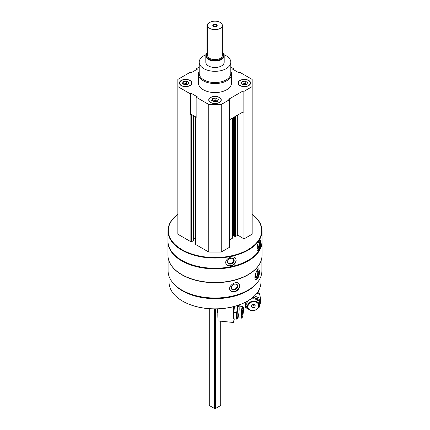 <?xml version="1.0" encoding="UTF-8"?>
<svg xmlns="http://www.w3.org/2000/svg" width="430" height="430" viewBox="0 0 430 430"><rect width="100%" height="100%" fill="white"/><g stroke="black" fill="none" stroke-linecap="round" stroke-linejoin="round"><path stroke-width="0.64" d="M181.229 85.565A6.246 3.607 0 0 0 188.034 86.349A6.246 3.607 0 0 0 191.887 83.017A6.246 3.607 0 0 0 185.642 79.41A6.246 3.607 0 0 0 179.396 83.017A6.246 3.607 0 0 0 181.229 85.565M239.94 85.565A6.246 3.607 0 0 0 246.745 86.349A6.246 3.607 0 0 0 250.604 83.017A6.246 3.607 0 0 0 244.358 79.41A6.246 3.607 0 0 0 238.112 83.017A6.246 3.607 0 0 0 239.94 85.565M230.797 71.203A16.534 9.546 180 0 1 231.533 74.019L231.533 83.017A16.534 9.546 180 0 1 215 92.563A16.534 9.546 180 0 1 198.466 83.017L198.466 74.019A16.534 9.546 180 0 1 199.203 71.203M230.797 67.091L233.85 68.854L232.571 69.117L239.08 72.874L239.537 72.132L252.152 79.416L252.152 86.618L243.966 91.343L243.117 90.929L228.706 99.249L229.421 99.739L221.235 104.463L208.765 104.463L196.15 97.18L197.429 96.917L190.92 93.159L190.463 93.901L177.848 86.618L177.848 79.416L190.463 72.132L190.92 72.874L197.429 69.117L196.15 68.854L199.203 67.091M210.582 102.517A6.246 3.607 0 0 0 217.392 103.297A6.246 3.607 0 0 0 221.246 99.964A6.246 3.607 0 0 0 215 96.358A6.246 3.607 0 0 0 208.754 99.964A6.246 3.607 0 0 0 210.582 102.517M196.15 97.18L196.15 118.18L195.747 117.949A0.516 0.296 180 0 1 195.747 117.53L196.15 117.299M190.463 114.901L190.92 114.16L192.097 114.837L191.592 115.127A0.516 0.296 180 0 1 190.866 115.127L190.463 114.901L190.463 93.901M261.897 257.333L261.897 270.927A46.897 27.079 180 0 1 215 298.006A46.897 27.079 180 0 1 168.103 270.927L168.103 257.333M260.499 262.187A46.897 27.079 180 0 1 215 282.704A46.897 27.079 180 0 1 169.501 262.187M257.505 278.769C258.822 276.721 259.5 274.238 259.537 271.308L258.828 268.922C256.952 268.062 252.942 279.102 255.963 279.565L257.505 278.769M234.823 291.868C237.811 290.723 239.429 288.718 239.677 285.853L239.005 283.779C236.242 279.817 226.728 286.654 230.432 290.707C231.485 291.911 232.947 292.298 234.823 291.868M252.152 214.264A47.026 27.149 180 0 1 262.026 230.91L262.026 241.106A47.026 27.149 180 0 1 248.255 260.306A47.026 27.149 180 0 1 181.745 260.306A47.026 27.149 180 0 1 167.974 241.106L167.974 230.91A47.026 27.149 180 0 1 177.848 214.264M262.026 230.91A47.026 27.149 180 0 1 215 258.059A47.026 27.149 180 0 1 167.974 230.91M259.193 249.792C260.236 247.691 260.763 245.17 260.774 242.24L260.214 239.881C258.742 239.22 255.35 250.464 257.946 250.663L259.193 249.792M231.082 266.025C234.194 265.036 235.882 263.112 236.151 260.257L235.656 258.441C233.253 254.001 223.068 259.763 226.33 264.321C227.368 265.804 228.953 266.374 231.082 266.025M252.152 214.312A46.66 26.939 180 0 1 246.471 250.496A46.66 26.939 180 0 1 183.529 250.496A46.66 26.939 180 0 1 177.848 214.312M252.152 86.618L252.152 234.21L243.966 238.935L237.93 235.194L237.93 114.923M234.613 236.204L235.393 236.532L237.93 235.194M234.57 235.909L233.393 235.226L233.393 117.54M232.361 235.586L233.393 235.226M232.275 238.091L232.275 118.185M229.421 239.983L232.275 238.333M229.421 99.739L229.421 247.331L221.235 252.055L208.765 252.055L195.747 244.541A0.516 0.296 180 0 1 195.596 244.331L195.596 117.739M195.596 238.327L193.355 238.327M193.355 115.562L193.355 240.585A0.516 0.296 180 0 1 193.204 240.795L191.592 241.725A0.516 0.296 180 0 1 190.866 241.725L177.848 234.21L177.848 86.618M248.126 260.381A46.66 26.939 180 0 1 247.992 260.456A46.66 26.939 180 0 1 182.008 260.456A46.66 26.939 180 0 1 181.874 260.381M262.026 241.407A47.026 27.149 180 0 1 262.026 241.708A47.026 27.149 180 0 1 215 268.857A47.026 27.149 180 0 1 167.974 241.708A47.026 27.149 180 0 1 167.974 241.407M262.026 241.708L262.026 255.329A47.026 27.149 180 0 1 248.255 274.528A47.026 27.149 180 0 1 181.745 274.528A47.026 27.149 180 0 1 167.974 255.329L167.974 241.708M248.126 274.603A46.66 26.939 180 0 1 247.992 274.679A46.66 26.939 180 0 1 182.008 274.679A46.66 26.939 180 0 1 181.874 274.603M256.248 283.811A45.924 26.515 180 0 1 215 298.667A45.924 26.515 180 0 1 173.752 283.811M260.924 276.415L260.924 282.327A45.924 26.515 180 0 1 247.476 301.075A45.924 26.515 180 0 1 182.524 301.075A45.924 26.515 180 0 1 169.076 282.327L169.076 276.415M247.347 301.15A45.559 26.305 180 0 1 247.212 301.226A45.559 26.305 180 0 1 182.788 301.226A45.559 26.305 180 0 1 182.653 301.15M259.93 239.945A5.509 1.537 -78.1 0 1 260.387 242.16A5.509 1.537 -78.1 0 1 257.651 250.513M258.231 242.724A3.574 1 -78.1 0 1 258.919 241.746A3.574 1 -78.1 0 1 259.725 243.213A3.574 1 -78.1 0 1 258.881 247.325A3.574 1 -78.1 0 1 257.516 248.438A3.574 1 -78.1 0 1 257.699 244.224M258.677 241.982A3.15 0.881 -78.1 0 1 258.747 241.988A3.15 0.881 -78.1 0 1 259.177 243.358A3.15 0.881 -78.1 0 1 258.58 246.605A3.15 0.881 -78.1 0 1 257.452 248.148A3.15 0.881 -78.1 0 1 257.387 248.121M235.575 258.317A5.509 4.23 -32.2 0 1 236.011 260.037A5.509 4.23 -32.2 0 1 232.076 265.229A5.509 4.23 -32.2 0 1 226.255 264.187M234.194 260.419A3.574 2.741 -32.2 0 1 229.152 264.004A3.574 2.741 -32.2 0 1 229.152 258.951A3.574 2.741 -32.2 0 1 234.194 260.419M233.646 260.268A3.15 2.413 -32.2 0 1 231.345 263.257A3.15 2.413 -32.2 0 1 228.024 262.569A3.15 2.413 -32.2 0 1 229.4 258.849A3.15 2.413 -32.2 0 1 233.35 259.215A3.15 2.413 -32.2 0 1 233.646 260.268M258.554 268.922A5.509 1.903 -74.9 0 1 259.166 271.206A5.509 1.903 -74.9 0 1 255.678 279.43M258.349 272.222A3.574 1.231 -74.9 0 1 257.237 276.415A3.574 1.231 -74.9 0 1 255.538 277.183A3.574 1.231 -74.9 0 1 255.646 273.77A3.574 1.231 -74.9 0 1 257.264 270.766A3.574 1.231 -74.9 0 1 258.349 272.222M257.032 270.954A3.15 1.086 -74.9 0 1 257.269 270.948A3.15 1.086 -74.9 0 1 257.78 272.341A3.15 1.086 -74.9 0 1 257.038 275.576A3.15 1.086 -74.9 0 1 255.635 277.027A3.15 1.086 -74.9 0 1 255.436 276.898M238.903 283.66A5.509 4.08 -38.9 0 1 239.505 285.638A5.509 4.08 -38.9 0 1 235.936 290.911A5.509 4.08 -38.9 0 1 230.329 290.572M237.747 286.111A3.574 2.644 -38.9 0 1 232.888 289.944A3.574 2.644 -38.9 0 1 232.888 284.891A3.574 2.644 -38.9 0 1 237.747 286.111M237.183 285.993A3.15 2.327 -38.9 0 1 235.086 289.03A3.15 2.327 -38.9 0 1 231.883 288.74A3.15 2.327 -38.9 0 1 232.867 284.95A3.15 2.327 -38.9 0 1 236.779 284.784A3.15 2.327 -38.9 0 1 237.183 285.993M196.15 69.853L196.15 68.854M233.85 69.853L233.85 68.854M243.966 238.935L243.966 91.343M221.235 252.055L221.235 104.463M208.765 252.055L208.765 104.463M243.966 112.337L243.117 111.929L229.421 119.836M196.15 117.18L192.097 114.837M243.117 111.929L243.117 90.929M190.92 114.16L190.92 93.159M223.987 54.696A15.797 9.121 180 0 1 226.169 55.749A15.797 9.121 180 0 1 230.797 62.199A15.797 9.121 180 0 1 215 71.321A15.797 9.121 180 0 1 199.203 62.199A15.797 9.121 180 0 1 206.013 54.696M222.348 52.61A9.186 5.305 180 0 1 224.186 55.792L224.186 62.199A9.186 5.305 180 0 1 215 67.499A9.186 5.305 180 0 1 205.814 62.199L205.814 55.792A9.186 5.305 180 0 1 207.652 52.61M230.797 62.199L230.797 73.417A15.797 9.121 180 0 1 215 82.538A15.797 9.121 180 0 1 199.203 73.417L199.203 62.199M231.533 74.019A16.534 9.546 180 0 1 215 83.56A16.534 9.546 180 0 1 198.466 74.019M250.599 83.108A6.246 3.607 0 0 0 248.771 80.646A6.246 3.607 0 0 0 248.696 80.603M240.021 80.603A6.246 3.607 0 0 0 239.94 80.646A6.246 3.607 0 0 0 238.112 83.108M240.096 85.479A6.025 3.478 0 0 0 248.615 85.479A6.025 3.478 0 0 0 248.615 80.555A6.025 3.478 0 0 0 240.096 80.555A6.025 3.478 0 0 0 240.096 85.479M245.826 84.549A2.94 1.698 0 0 0 242.864 84.554M242.278 84.216A2.94 1.698 180 0 1 243.595 83.775A2.94 1.698 180 0 1 246.433 84.216A2.94 1.698 180 0 1 246.718 84.409M241.956 81.63L241.956 84.033L245.234 83.522L246.755 84.404L243.477 84.909L241.079 83.522L241.956 81.63L245.234 81.125L247.637 82.512L246.755 84.404M245.234 83.522L245.234 81.125M191.887 83.108A6.246 3.607 0 0 0 190.06 80.646A6.246 3.607 0 0 0 189.979 80.603M181.304 80.603A6.246 3.607 0 0 0 181.229 80.646A6.246 3.607 0 0 0 179.401 83.108M181.385 85.479A6.025 3.478 0 0 0 189.904 85.479A6.025 3.478 0 0 0 189.904 80.555A6.025 3.478 0 0 0 181.385 80.555A6.025 3.478 0 0 0 181.385 85.479M221.246 100.056A6.246 3.607 0 0 0 219.418 97.594A6.246 3.607 0 0 0 219.338 97.551M210.662 97.551A6.246 3.607 0 0 0 210.582 97.594A6.246 3.607 0 0 0 208.754 100.056M210.738 102.426A6.025 3.478 0 0 0 219.262 102.426A6.025 3.478 0 0 0 219.262 97.508A6.025 3.478 0 0 0 210.738 97.508A6.025 3.478 0 0 0 210.738 102.426M187.109 84.549A2.94 1.698 0 0 0 184.153 84.554M183.567 84.216A2.94 1.698 180 0 1 184.884 83.775A2.94 1.698 180 0 1 187.722 84.216A2.94 1.698 180 0 1 188.007 84.409M183.244 81.63L183.244 84.033L186.523 83.522L188.044 84.404L184.766 84.909L182.363 83.522L183.244 81.63L186.523 81.125L188.921 82.512L188.044 84.404M186.523 83.522L186.523 81.125M216.467 101.496A2.94 1.698 0 0 0 213.506 101.501M212.92 101.163A2.94 1.698 180 0 1 214.237 100.727A2.94 1.698 180 0 1 217.08 101.163A2.94 1.698 180 0 1 217.365 101.356M212.603 98.578L212.603 100.98L215.876 100.475L217.397 101.351L214.124 101.856L211.721 100.475L212.603 98.578L215.876 98.072L218.279 99.459L217.397 101.351M215.876 100.475L215.876 98.072M234.371 318.904L233.28 322.462L218.085 320.909A26.45 3.768 -84.2 0 1 217.962 308.874M229.109 307.638L233.28 308.063A26.45 3.768 95.8 0 0 233.28 322.462M233.28 308.063L233.726 306.606M243.165 307.02L242.778 306.531A5.88 0.839 95.8 0 0 242.665 306.461A5.88 0.839 95.8 0 0 241.595 309.562A5.88 0.839 95.8 0 0 241.042 315.647A5.88 0.839 95.8 0 0 241.466 318.157A5.88 0.839 95.8 0 0 241.595 318.103L242.074 317.706A5.429 0.774 95.8 0 0 243.278 312.433A5.429 0.774 95.8 0 0 243.165 307.02A5.429 0.774 95.8 0 0 242.138 309.482A5.429 0.774 95.8 0 0 241.563 315.437A5.429 0.774 95.8 0 0 242.074 317.706M242.692 313.25L242.326 314.454L242.138 313.556L242.692 310.25L242.692 313.25L242.171 313.196M242.434 311.1L242.88 311.148M234.404 306.423A6.907 0.984 95.8 0 0 233.345 315.464A6.907 0.984 95.8 0 0 233.431 317.281L234.436 306.418M237.865 305.295L236.645 312.556L236.645 319.135L233.635 318.829L233.495 317.808M239.225 305.639L239.279 306.112A6.907 0.984 95.8 0 0 238.854 305.037M238.752 305.074A6.907 0.984 95.8 0 0 236.962 315.835A6.907 0.984 95.8 0 0 238.086 317.808L237.849 318.506M236.645 319.135L237.865 318.458M239.069 311.266A5.88 0.839 95.8 0 0 238.639 306.106A5.88 0.839 95.8 0 0 237.145 315.249A5.88 0.839 95.8 0 0 237.457 317.684A5.88 0.839 95.8 0 0 238.919 312.717M236.645 312.556L233.635 312.25M248.131 308.697L243.455 309.175M256.715 293.421L259.053 293.179A26.45 21.269 163 0 1 259.79 295.136A26.45 21.269 163 0 1 259.053 307.579L258.29 307.66M259.053 293.179L258.392 291.013M259 305.279A5.88 4.725 163 0 0 258.828 304.15A5.88 4.725 163 0 0 251.824 301.355A5.88 4.725 163 0 0 247.589 307.595A5.88 4.725 163 0 0 253.91 310.567A5.88 4.725 163 0 0 259 305.279M258.634 305.579A5.429 4.364 163 0 0 250.615 302.564A5.429 4.364 163 0 0 250.615 310.24A5.429 4.364 163 0 0 258.634 305.579M252.243 304.736L254.334 304.521L255.377 305.913L254.334 307.52L252.243 307.735L251.201 306.343L252.243 304.736M251.545 305.811L252.243 307.735M251.733 306.063L253.818 305.848L254.334 307.52M253.818 305.848L254.522 304.773M251.625 305.692A1.801 1.446 163 0 0 254.474 304.709M254.42 295.931L258.806 297.716L259.338 299.452L253.119 297.157M245.621 302.102L245.595 307.439L245.062 305.703L245.009 302.419M246.487 301.634A6.907 5.552 163 0 0 247.825 308.181M258.962 304.768A6.907 5.552 163 0 0 259.322 302.924A6.907 5.552 163 0 0 251.969 298.054M245.595 307.439L247.986 308.471M259.338 306.036L259.338 299.452M258.306 303.032A5.88 4.725 163 0 0 251.109 299.113A5.88 4.725 163 0 0 247.422 306.418M222.348 25.418L222.348 55.416A7.348 4.241 180 0 1 215 59.662A7.348 4.241 180 0 1 207.652 55.416L207.652 25.418A7.348 4.241 180 0 1 212.189 21.5A7.348 4.241 180 0 1 220.198 22.419A7.348 4.241 180 0 1 222.348 25.418A7.348 4.241 180 0 1 215 29.659A7.348 4.241 180 0 1 207.652 25.418M220.929 321.199L220.929 405.2A0.736 0.425 180 0 1 220.714 405.501L215.521 408.5A0.736 0.425 180 0 1 214.479 408.5L209.286 405.501A0.736 0.425 180 0 1 209.071 405.2L209.071 308.708M216.559 24.521A2.204 1.274 180 0 1 216.559 26.321A2.204 1.274 180 0 1 213.441 26.321A2.204 1.274 180 0 1 213.441 24.521A2.204 1.274 180 0 1 216.559 24.521M222.348 52.702A8.724 5.036 180 0 1 220.708 59.227A8.724 5.036 180 0 1 209.292 59.227A8.724 5.036 180 0 1 207.652 52.702M224.186 55.792A9.186 5.305 180 0 1 215 61.098A9.186 5.305 180 0 1 205.814 55.792M208.991 22.978A2.204 1.274 120 0 0 206.948 25.87L206.948 49.267A2.204 1.274 120 0 0 207.405 50.278L207.652 50.423M213.597 26.402A1.806 1.043 180 0 1 213.194 25.746A1.806 1.043 180 0 1 214.307 24.779A1.806 1.043 180 0 1 216.279 25.005A1.806 1.043 180 0 1 216.806 25.746A1.806 1.043 180 0 1 216.403 26.402M190.866 241.725L190.866 115.127M237.715 235.194L237.715 115.046M235.393 236.532L235.393 116.39M234.979 236.532L234.979 116.627M234.613 236.323L234.613 116.836M232.979 235.226L232.979 117.782M195.747 244.541L195.747 117.949M193.204 240.795L193.204 115.477M191.592 241.725L191.592 115.127M217.838 312.728A2.919 0.414 -84.2 0 1 217.688 311.524A2.919 0.414 -84.2 0 1 217.902 308.874M217.462 311.293A2.558 0.365 -84.2 0 1 217.666 308.885L217.456 311.331C217.505 312.454 217.65 312.933 217.886 312.766M214.479 408.5L214.479 308.928M215.521 408.5L215.521 308.928M209.286 405.501L209.286 308.724M220.714 405.501L220.714 321.178M207.652 26.278L206.948 25.87M207.652 49.676L206.948 49.267M234.57 236.263L234.57 116.863M232.361 238.215L232.361 118.137M233.022 317.292L233.436 317.335M237.57 317.754L241.466 318.157M238.763 306.058L242.665 306.461M259.79 295.136L258.478 290.863"/></g></svg>

